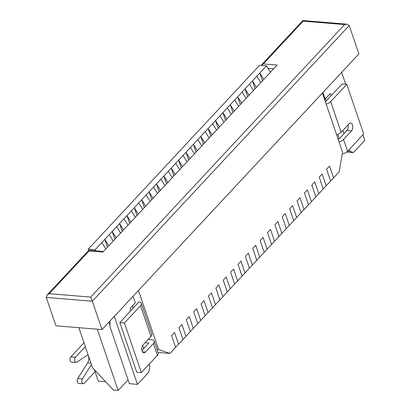 <?xml version="1.0" encoding="UTF-8"?>
<svg xmlns="http://www.w3.org/2000/svg" width="411" height="411" viewBox="0 0 411 411"><rect width="100%" height="100%" fill="white"/><g stroke="black" fill="none" stroke-linecap="round" stroke-linejoin="round"><path stroke-width="0.62" d="M329.54 166.059L333.562 177.876L330.608 181.046L326.586 169.224L330.608 181.046L323.231 188.968L319.208 177.146L323.231 188.968L315.848 196.89L311.826 185.073L315.848 196.89L308.466 204.812L304.443 192.995L308.466 204.812L301.083 212.734L297.061 200.917L301.083 212.734L293.701 220.656L289.678 208.839L293.701 220.656L286.323 228.578L282.3 216.761L286.323 228.578L278.941 236.5L274.918 224.683L278.941 236.5L271.558 244.422L267.535 232.605L271.558 244.422L264.175 252.344L260.153 240.527L264.175 252.344L256.793 260.266L252.77 248.45L256.793 260.266L249.415 268.188L245.393 256.372L249.415 268.188L244.987 272.945L242.033 276.115L238.01 264.294L242.033 276.115L234.65 284.037L230.628 272.216L234.65 284.037L227.268 291.959L223.245 280.143L227.268 291.959L219.885 299.881L215.862 288.065L219.885 299.881L212.508 307.803L208.485 295.987L212.508 307.803L205.125 315.725L201.102 303.909L205.125 315.725L197.742 323.647L193.72 311.831L197.742 323.647L190.36 331.569L186.337 319.753L190.36 331.569L182.977 339.491L178.955 327.675L182.977 339.491L175.6 347.413L171.577 335.597L175.6 347.413L169.99 353.434L158.584 349.54L138.471 290.459L322.419 93.03L342.533 152.111L339.173 171.855L333.562 177.876L329.54 166.059L326.586 169.224L329.54 166.059M322.157 173.981L326.18 185.798L322.157 173.981L319.208 177.146L322.157 173.981M314.775 181.903L318.802 193.72L314.775 181.903L311.826 185.073L314.775 181.903M307.397 189.825L311.42 201.642L307.397 189.825L304.443 192.995L307.397 189.825M300.015 197.748L304.037 209.564L300.015 197.748L297.061 200.917L300.015 197.748M292.632 205.67L296.655 217.486L292.632 205.67L289.678 208.839L292.632 205.67M285.249 213.592L289.272 225.408L285.249 213.592L282.3 216.761L285.249 213.592M277.867 221.514L281.895 233.33L277.867 221.514L274.918 224.683L277.867 221.514M270.489 229.436L274.512 241.252L270.489 229.436L267.535 232.605L270.489 229.436M263.107 237.358L267.129 249.174L263.107 237.358L260.153 240.527L263.107 237.358M255.724 245.28L259.747 257.101L255.724 245.28L252.77 248.45L255.724 245.28M248.342 253.202L252.364 265.023L248.342 253.202L245.393 256.372L248.342 253.202M240.964 261.129L244.987 272.945L240.964 261.129L238.01 264.294L240.964 261.129M233.582 269.051L237.604 280.867L233.582 269.051L230.628 272.216L233.582 269.051M226.199 276.973L230.222 288.789L226.199 276.973L223.245 280.143L226.199 276.973M218.816 284.895L222.839 296.711L218.816 284.895L215.862 288.065L218.816 284.895M211.434 292.817L215.456 304.633L211.434 292.817L208.485 295.987L211.434 292.817M204.056 300.739L208.079 312.555L204.056 300.739L201.102 303.909L204.056 300.739M196.674 308.661L200.696 320.477L196.674 308.661L193.72 311.831L196.674 308.661M189.291 316.583L193.314 328.399L189.291 316.583L186.337 319.753L189.291 316.583M181.909 324.505L185.931 336.321L181.909 324.505L178.955 327.675L181.909 324.505M174.526 332.427L178.549 344.243L174.526 332.427L171.577 335.597L174.526 332.427M135.923 305.332L138.805 301.967A5.99 2.892 -18.8 0 1 141.374 303.364A5.99 2.892 -18.8 0 1 140.541 305.697L124.451 322.969L141.348 372.597L157.439 355.325A5.99 2.892 -18.8 0 0 158.271 352.998L154.248 341.181A5.99 2.892 -18.8 0 0 151.68 339.784L148.14 339.491M135.856 305.137L119.848 322.589L124.451 322.969M119.848 322.589L136.74 372.217L141.348 372.597M95.075 371.683L84.296 383.247A2.851 1.67 -85.3 0 1 83.258 383.725L78.65 383.345A2.851 1.67 -85.3 0 1 77.273 381.542A2.851 1.67 -85.3 0 1 77.797 378.516L87.63 362.918A5.703 3.339 94.7 0 0 87.969 354.785M88.067 354.719L76.739 362.25A2.851 1.67 -85.3 0 1 76.014 362.456L71.411 362.076A2.851 1.67 -85.3 0 1 69.988 359.995A2.851 1.67 -85.3 0 1 70.841 356.871L83.993 342.753M154.248 341.181A5.99 2.892 -18.8 0 1 153.416 343.509L145.443 352.068A4.28 2.507 -85.3 0 1 143.886 352.782A4.28 2.507 -85.3 0 1 141.754 349.663A4.28 2.507 -85.3 0 1 143.033 344.978L151.001 336.419A5.99 2.892 161.2 0 0 151.834 334.092L141.374 303.364M141.913 350.532L148.808 343.128L145.191 342.661M76.014 362.456A2.851 1.67 -85.3 0 1 74.597 360.375A2.851 1.67 -85.3 0 1 75.449 357.251L85.318 346.653M83.258 383.725A2.851 1.67 -85.3 0 1 81.876 381.922A2.851 1.67 -85.3 0 1 82.406 378.896L91.422 364.588M326.2 104.137A5.99 2.892 161.2 0 0 330.691 101.615L346.786 84.342L342.178 83.962L325.378 101.728M330.691 101.615L341.151 132.337L349.124 123.783A4.28 2.507 -85.3 0 1 350.681 123.064A4.28 2.507 -85.3 0 1 352.813 126.182A4.28 2.507 -85.3 0 1 351.539 130.873L343.565 139.427L347.588 151.243L363.678 133.976L346.786 84.342M338.119 139.149L338.957 139.046L346.93 130.493L351.539 130.873M347.588 151.243A5.99 2.892 161.2 0 1 342.214 153.986M339.075 141.954A5.99 2.892 -18.8 0 0 343.565 139.427M348.05 124.934A4.28 2.507 -85.3 0 1 346.93 130.493M341.151 132.337A5.99 2.892 161.2 0 1 336.66 134.865M133.298 308.147L132.496 305.784M130.919 310.701L130.112 308.337L135.281 302.794L133.056 296.264M349.329 149.378L350.013 151.387L353.434 152.553L364.804 140.351L362.913 134.798M345.702 84.255L341.659 72.377M324.438 98.969L325.132 99.03L322.912 92.501M325.132 99.03L330.3 93.482L331.107 95.845M342.892 130.472L343.976 133.662M107.451 247.191L104.795 239.387L108.787 245.757M116.164 237.835L112.177 231.465L104.795 239.387L101.846 242.557L105.833 248.927M123.547 229.913L119.56 223.543L112.177 231.465L114.833 239.264M109.228 234.635L113.215 241.005M130.929 221.991L126.942 215.621L119.56 223.543L122.216 231.342M116.606 226.713L120.593 233.083M138.312 214.069L134.325 207.699L126.942 215.621L129.599 223.42M123.988 218.791L127.975 225.161M145.689 206.147L141.703 199.777L134.325 207.699L136.976 215.498M131.371 210.869L135.358 217.239M153.072 198.225L149.085 191.855L141.703 199.777L144.359 207.576M138.754 202.947L142.74 209.317M160.454 190.303L156.468 183.933L149.085 191.855L151.741 199.654M146.136 195.025L150.123 201.395M167.837 182.381L163.85 176.011L156.468 183.933L159.124 191.732M153.514 187.103L157.5 193.473M175.22 174.459L171.233 168.089L163.85 176.011L166.506 183.809M160.896 179.181L164.883 185.546M182.597 166.532L178.61 160.167L175.661 163.331L171.233 168.089L173.884 175.887M168.279 171.259L172.266 177.624M189.98 158.61L185.993 152.245L178.61 160.167L181.266 167.965M175.661 163.331L179.648 169.702M197.362 150.688L193.376 144.318L190.421 147.487L185.993 152.245L188.649 160.043M183.044 155.409L187.031 161.78M204.745 142.766L200.758 136.395L193.376 144.318L196.032 152.121M190.421 147.487L194.408 153.858M212.127 134.844L208.141 128.473L200.758 136.395L203.414 144.194M197.804 139.565L201.791 145.936M219.505 126.922L215.518 120.551L208.141 128.473L210.792 136.272M205.187 131.643L209.173 138.014M226.887 119L222.901 112.629L215.518 120.551L218.174 128.35M212.569 123.721L216.556 130.092M234.27 111.078L230.283 104.707L222.901 112.629L225.557 120.428M219.952 115.799L223.938 122.17M241.653 103.156L237.666 96.785L230.283 104.707L232.939 112.506M227.329 107.877L231.316 114.248M249.035 95.234L245.048 88.863L237.666 96.785L240.322 104.584M234.712 99.955L238.699 106.326M256.413 87.312L252.426 80.941L245.048 88.863L247.699 96.662M242.094 92.033L246.081 98.404M263.795 79.39L259.809 73.019L252.426 80.941L255.082 88.74M249.477 84.111L253.464 90.482M95.953 250.895L95.203 249.688L88.293 249.117L259.541 65.318L266.451 65.888L259.809 73.019L262.465 80.818M256.854 76.189L260.846 82.554M339.306 138.677L337.868 134.448M326.432 100.865L325.625 98.501M88.293 249.117L88.714 250.366M266.451 65.888L270.438 72.259M95.203 249.688L101.846 242.557M105.709 381.747L98.291 381.136L94.407 369.72M353.434 152.553L346.74 152.003M347.876 150.935L350.013 151.387M149.142 364.233L149.825 366.242L148.818 372.166L137.449 384.367L129.388 383.699L110.076 326.976L109.937 321.083M142.72 345.363L143.788 348.518M169.99 353.434L158.086 352.453M157.053 349.417L158.584 349.54M137.449 384.367L114.309 316.388M49.258 293.675L89.12 250.895L102.94 252.035L277.142 65.061L263.323 63.921L303.184 21.141L344.644 24.562L90.718 297.096L49.258 293.675L47.034 295.103L46.284 297.43L55.937 325.795L102.005 329.591L358.88 53.892L349.227 25.533L92.352 301.232L102.005 329.591M89.12 250.895L88.781 250.299L103.428 251.511M90.718 297.096L92.352 301.232L46.284 297.43M78.861 327.685L92.47 367.66L113.528 390.07L118.137 390.45L97.289 329.206M128.062 379.8L118.137 390.45M108.982 322.106L110.035 325.199M263.323 63.921L261.021 65.441M303.184 21.141L302.84 20.555L261.103 65.349M344.644 24.562L347.054 24.198L349.227 25.533M142.468 351.821L145.443 352.068M75.449 357.251L70.841 356.871M90.949 363.19L87.63 362.918M82.406 378.896L77.797 378.516M153.416 343.509L157.439 355.325M140.541 305.697L151.001 336.419M273.68 68.781L267.967 68.308M47.034 295.103L88.776 250.304M302.85 20.55L347.054 24.198"/></g></svg>
